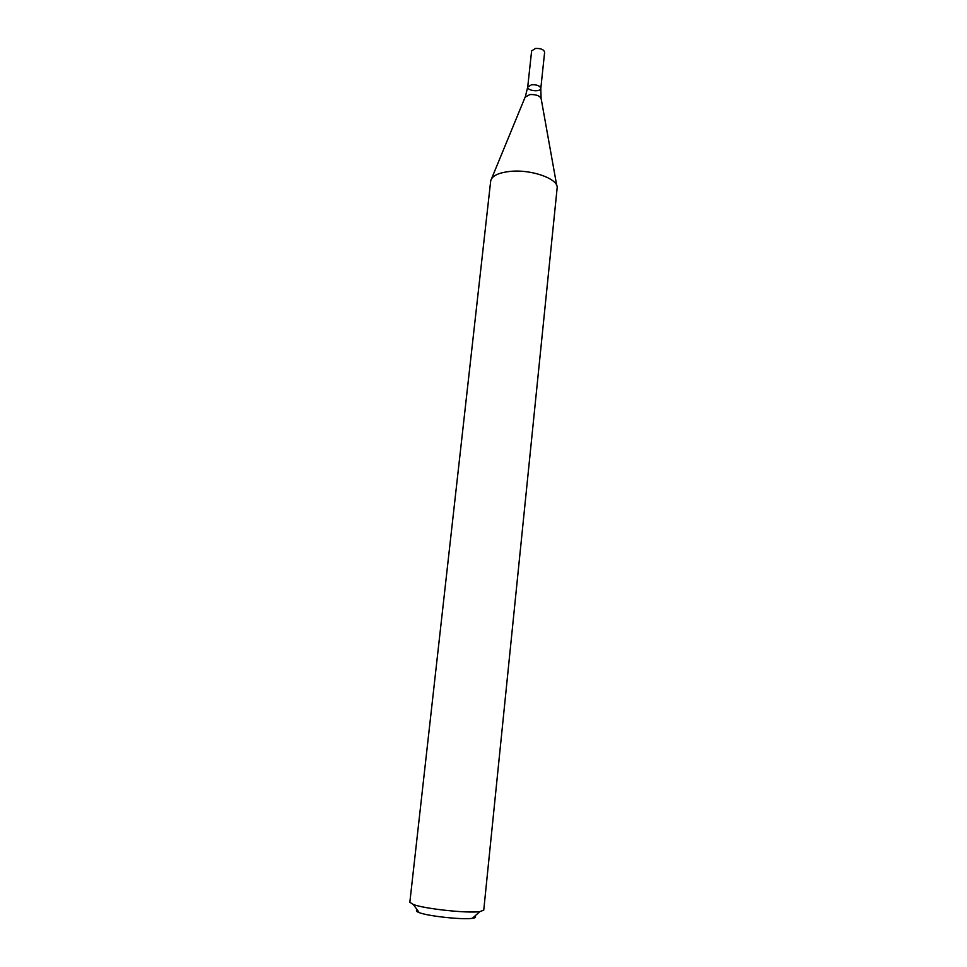 <?xml version="1.0" encoding="UTF-8"?>
<svg xmlns="http://www.w3.org/2000/svg" width="967" height="967" viewBox="0 0 967 967"><rect width="100%" height="100%" fill="white"/><g stroke="black" fill="none" stroke-linecap="round" stroke-linejoin="round"><path stroke-width="1.45" d="M409.839 902.271L413.332 904.508C424.561 908.859 467.968 913.489 479.85 911.615L483.742 910.165L557.161 187.852C558.491 178.822 531.258 169.104 510.056 171.413C498.476 172.718 492.034 175.825 490.716 180.756L409.839 902.271M417.321 909.995C415.617 910.648 416.245 911.53 419.231 912.63C428.296 916.22 462.746 919.907 472.367 918.312C475.522 917.864 476.332 917.139 474.797 916.136M527.716 87.03L531.62 50.888L535.525 48.447C540.867 48.277 543.901 49.559 544.626 52.278L540.807 88.432C540.057 85.833 536.999 84.6 531.632 84.721L527.716 87.03C526.991 90.886 540.698 92.349 540.807 88.432C540.057 85.833 536.999 84.6 531.632 84.721L527.716 87.03L525.359 96.591M556.75 185.543L541.194 98.888C540.07 95.83 536.298 94.379 529.892 94.548L525.117 97.171L491.611 178.581M472.367 918.312L479.85 911.615M419.231 912.63L413.332 904.508M540.807 88.432L541.085 98.271"/></g></svg>
